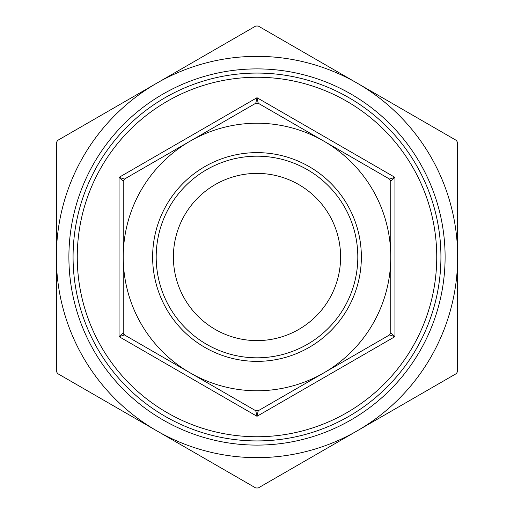 <?xml version="1.0" encoding="UTF-8"?>
<svg xmlns="http://www.w3.org/2000/svg" width="514" height="514" viewBox="0 0 514 514"><rect width="100%" height="100%" fill="white"/><g stroke="black" fill="none" stroke-linecap="round" stroke-linejoin="round"><path stroke-width="0.77" d="M255.747 26.034L258.253 26.034L357.326 83.236A200.646 200.646 0 0 0 156.674 83.236L255.747 26.034M57.607 140.431L156.674 83.236A200.646 200.646 0 0 0 56.354 257L56.354 142.603L57.607 140.431M56.354 371.397L56.354 257A200.646 200.646 0 0 0 156.674 430.764L57.607 373.569L56.354 371.397M255.747 487.966L156.674 430.764A200.646 200.646 0 0 0 357.326 430.764L258.253 487.966L255.747 487.966M456.393 373.569L357.326 430.764A200.646 200.646 0 0 0 457.646 257L457.646 371.397L456.393 373.569M456.393 140.431L457.646 142.603L457.646 257A200.646 200.646 0 0 0 357.326 83.236L456.393 140.431M255.747 103.263L258.253 103.263L257 97.711L255.747 103.263L124.491 179.045L255.747 103.263A2.506 2.506 0 0 1 257 102.928A2.506 2.506 0 0 0 255.747 103.263M390.762 181.217L394.945 177.356L389.509 179.045L258.253 103.263A2.506 2.506 0 0 0 257 102.928A2.506 2.506 0 0 1 258.253 103.263L389.509 179.045L390.762 181.217L390.762 332.783L389.509 334.955L258.253 410.737L255.747 410.737L124.491 334.955A2.506 2.506 0 0 1 123.238 332.783L123.238 181.217L124.491 179.045L119.055 177.356L123.238 181.217M323.884 141.157A133.762 133.762 0 0 0 123.238 257A133.762 133.762 0 0 0 323.884 372.843A133.762 133.762 0 0 0 323.884 141.157M123.238 332.783L119.055 336.644L124.491 334.955L123.238 332.783M255.747 410.737A2.506 2.506 0 0 0 257 411.071A2.506 2.506 0 0 1 255.747 410.737L257 416.289L258.253 410.737A2.506 2.506 0 0 1 257 411.071A2.506 2.506 0 0 0 258.253 410.737M389.509 334.955L394.945 336.644L390.762 332.783M77.254 257A179.746 179.746 0 0 0 257 436.746A179.746 179.746 0 0 0 436.746 257A179.746 179.746 0 0 0 257 77.254A179.746 179.746 0 0 0 77.254 257M340.602 257A83.602 83.602 0 0 1 215.199 329.403A83.602 83.602 0 0 1 215.199 184.597A83.602 83.602 0 0 1 340.602 257M156.185 257A100.815 100.815 0 0 1 307.404 169.691A100.815 100.815 0 0 1 307.404 344.309A100.815 100.815 0 0 1 156.185 257M152.632 257A104.368 104.368 0 0 0 309.184 347.38A104.368 104.368 0 0 0 309.184 166.62A104.368 104.368 0 0 0 152.632 257M440.928 257A183.928 183.928 0 0 1 165.039 416.289A183.928 183.928 0 0 1 165.039 97.711A183.928 183.928 0 0 1 440.928 257M68.895 257A188.105 188.105 0 0 1 257 68.895A188.105 188.105 0 0 1 445.105 257A188.105 188.105 0 0 1 257 445.105A188.105 188.105 0 0 1 68.895 257M119.055 177.356L119.055 336.644L257 416.289L394.945 336.644L394.945 177.356L257 97.711L119.055 177.356"/></g></svg>
